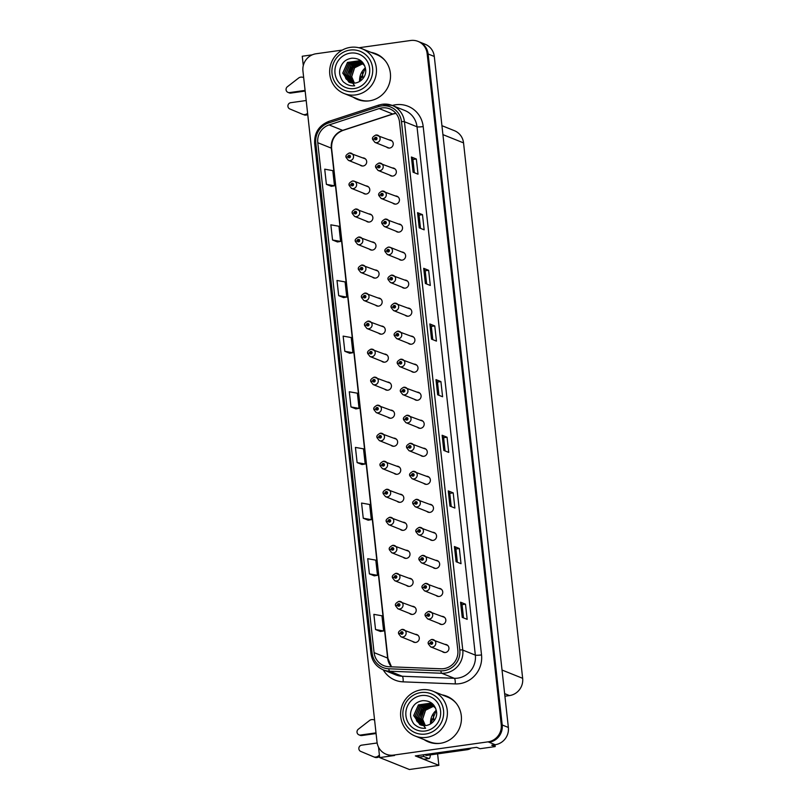 <?xml version="1.0" encoding="UTF-8"?>
<svg xmlns="http://www.w3.org/2000/svg" width="810" height="810" viewBox="0 0 810 810"><rect width="100%" height="100%" fill="white"/><g stroke="black" fill="none" stroke-linecap="round" stroke-linejoin="round"><path stroke-width="1.21" d="M387.848 417.241A4.101 3.969 -68.1 0 0 394.5 414.659A4.101 3.969 -68.1 0 0 390.714 410.093M390.936 445.267A4.101 3.969 -68.1 0 0 397.599 442.685A4.101 3.969 -68.1 0 0 393.812 438.119M394.035 473.293A4.101 3.969 -68.1 0 0 400.697 470.711A4.101 3.969 -68.1 0 0 396.9 466.145M403.319 557.371A4.101 3.969 -68.1 0 0 409.971 554.789A4.101 3.969 -68.1 0 0 406.185 550.223M409.506 613.423A4.101 3.969 -68.1 0 0 416.168 610.841A4.101 3.969 -68.1 0 0 412.371 606.275M406.407 585.397A4.101 3.969 -68.1 0 0 413.07 582.815A4.101 3.969 -68.1 0 0 409.273 578.249M397.133 501.319A4.101 3.969 -68.1 0 0 403.785 498.737A4.101 3.969 -68.1 0 0 399.998 494.171M384.75 389.215A4.101 3.969 -68.1 0 0 391.412 386.633A4.101 3.969 -68.1 0 0 387.615 382.067M381.662 361.189A4.101 3.969 -68.1 0 0 388.314 358.607A4.101 3.969 -68.1 0 0 384.527 354.051M378.564 333.163A4.101 3.969 -68.1 0 0 385.226 330.581A4.101 3.969 -68.1 0 0 381.429 326.025M375.475 305.137A4.101 3.969 -68.1 0 0 382.128 302.555A4.101 3.969 -68.1 0 0 378.341 297.999M372.377 277.111A4.101 3.969 -68.1 0 0 379.029 274.529A4.101 3.969 -68.1 0 0 375.243 269.973M369.279 249.085A4.101 3.969 -68.1 0 0 375.941 246.503A4.101 3.969 -68.1 0 0 372.144 241.947M366.191 221.059A4.101 3.969 -68.1 0 0 372.843 218.477A4.101 3.969 -68.1 0 0 369.056 213.921M363.093 193.033A4.101 3.969 -68.1 0 0 369.755 190.451A4.101 3.969 -68.1 0 0 365.958 185.895M360.005 165.007A4.101 3.969 -68.1 0 0 366.657 162.425A4.101 3.969 -68.1 0 0 362.87 157.869M400.221 529.345A4.101 3.969 -68.1 0 0 406.883 526.763A4.101 3.969 -68.1 0 0 403.086 522.197M414.406 399.279A4.101 3.969 -68.1 0 0 421.068 396.697A4.101 3.969 -68.1 0 0 417.272 392.141M417.504 427.305A4.101 3.969 -68.1 0 0 424.156 424.724A4.101 3.969 -68.1 0 0 420.37 420.167M420.592 455.331A4.101 3.969 -68.1 0 0 427.255 452.75A4.101 3.969 -68.1 0 0 423.458 448.193M429.877 539.409A4.101 3.969 -68.1 0 0 436.539 536.827A4.101 3.969 -68.1 0 0 432.742 532.271M432.975 567.435A4.101 3.969 -68.1 0 0 439.627 564.853A4.101 3.969 -68.1 0 0 435.841 560.297M436.063 595.461A4.101 3.969 -68.1 0 0 442.726 592.879A4.101 3.969 -68.1 0 0 438.929 588.323M423.691 483.357A4.101 3.969 -68.1 0 0 430.343 480.775A4.101 3.969 -68.1 0 0 426.556 476.219M439.162 623.487A4.101 3.969 -68.1 0 0 445.814 620.905A4.101 3.969 -68.1 0 0 442.027 616.349M411.318 371.253A4.101 3.969 -68.1 0 0 417.97 368.682A4.101 3.969 -68.1 0 0 414.183 364.115M408.22 343.238A4.101 3.969 -68.1 0 0 414.872 340.656A4.101 3.969 -68.1 0 0 411.085 336.089M405.121 315.212A4.101 3.969 -68.1 0 0 411.784 312.63A4.101 3.969 -68.1 0 0 407.987 308.063M402.033 287.185A4.101 3.969 -68.1 0 0 408.685 284.604A4.101 3.969 -68.1 0 0 404.899 280.037M398.935 259.159A4.101 3.969 -68.1 0 0 405.597 256.578A4.101 3.969 -68.1 0 0 401.8 252.011M395.847 231.133A4.101 3.969 -68.1 0 0 402.499 228.552A4.101 3.969 -68.1 0 0 398.712 223.985M392.749 203.107A4.101 3.969 -68.1 0 0 399.411 200.526A4.101 3.969 -68.1 0 0 395.614 195.959M389.65 175.081A4.101 3.969 -68.1 0 0 396.313 172.5A4.101 3.969 -68.1 0 0 392.516 167.933M386.562 147.055A4.101 3.969 -68.1 0 0 393.214 144.474A4.101 3.969 -68.1 0 0 389.428 139.907M426.779 511.383A4.101 3.969 -68.1 0 0 433.441 508.801A4.101 3.969 -68.1 0 0 429.644 504.245M412.604 641.439A4.101 3.969 -68.1 0 0 419.256 638.867A4.101 3.969 -68.1 0 0 415.469 634.301M442.25 651.513A4.101 3.969 -68.1 0 0 448.912 648.931A4.101 3.969 -68.1 0 0 445.115 644.375M378.523 747.164L379.677 757.583L409.374 769.5L438.868 765.359L415.327 755.922L476.594 747.326L480.046 748.713L495.183 746.587L491.741 745.2L495.204 744.714A15.39 14.863 -68.1 0 0 508.366 727.461L434.292 56.467A15.39 14.863 -68.1 0 0 425.179 44.256L419.013 41.786A15.39 14.863 -68.1 0 1 428.125 53.986A15.39 14.863 -68.1 0 0 419.013 41.786L418.031 41.391A15.39 14.863 -68.1 0 0 410.619 40.5L358.901 47.749M494.981 744.744L495.183 746.587M312.296 54.827L302.251 56.234L303.284 65.6M342.316 50.078L316.113 53.754A15.39 14.863 -68.1 0 0 302.94 71.017L377.014 742.011A15.39 14.863 -68.1 0 0 386.127 754.211A15.39 14.863 -68.1 0 0 393.538 755.102L488.055 741.849A15.39 14.863 -68.1 0 0 501.228 724.585L502.21 724.98L428.125 53.986L502.21 724.98A15.39 14.863 -68.1 0 1 489.037 742.244A15.39 14.863 -68.1 0 0 502.21 724.98L508.366 727.461M379.677 757.583L394.521 755.497A15.39 14.863 -68.1 0 1 387.119 754.606L386.127 754.211M441.936 125.682L454.42 130.694A15.39 14.863 111.9 0 1 463.543 142.894L522.653 678.314A15.39 14.863 111.9 0 1 509.48 695.577L504.924 696.215M437.602 753.877L438.868 765.359M433.198 714.005L433.826 719.736L431.153 718.662M362.272 71.533L362.9 77.274L360.227 76.201M388.334 247.131A3.847 3.716 111.9 0 1 390.187 247.354L404.362 253.044A4.101 3.969 -68.1 0 0 404.271 253.003M352.492 181.005A3.847 3.716 111.9 0 1 354.345 181.237L368.52 186.918A4.101 3.969 -68.1 0 0 368.428 186.877M359.903 77.689L362.9 77.274M430.839 720.151L433.826 719.736M353.15 97.149A24.624 23.784 -68.1 0 0 357.443 99.427A24.624 23.784 -68.1 0 0 369.299 100.855A24.624 23.784 -68.1 0 0 390.288 79.42A24.624 23.784 -68.1 0 0 375.789 53.713A24.624 23.784 -68.1 0 0 371.112 52.397M354.142 97.544A24.624 23.784 -68.1 0 0 357.939 99.62M424.086 739.611A24.624 23.784 -68.1 0 0 428.379 741.889A24.624 23.784 -68.1 0 0 440.225 743.317A24.624 23.784 -68.1 0 0 461.214 721.892A24.624 23.784 -68.1 0 0 446.715 696.185A24.624 23.784 -68.1 0 0 442.047 694.858M425.068 740.006A24.624 23.784 -68.1 0 0 428.865 742.081M381.875 107.932A16.413 15.856 111.9 0 1 389.782 108.884A16.413 15.856 111.9 0 1 399.502 121.895L457.832 650.238A16.413 15.856 111.9 0 1 441.005 668.787L388.921 666.741A16.413 15.856 111.9 0 1 383.798 665.648A16.413 15.856 111.9 0 1 374.078 652.637L317.773 142.712A16.413 15.856 111.9 0 1 329.103 124.932L379.151 108.56A16.413 15.856 111.9 0 1 381.875 107.932M381.652 105.907A18.468 17.84 -68.1 0 0 378.594 106.616L328.536 122.988A18.468 17.84 -68.1 0 0 315.799 142.985L372.094 652.911A18.468 17.84 -68.1 0 0 388.79 668.787L440.883 670.822A18.468 17.84 -68.1 0 0 459.807 649.954L401.476 121.621A18.468 17.84 -68.1 0 0 381.652 105.907M462.237 617.372L467.167 619.346L465.487 604.169L460.556 602.194L462.237 617.372M463.512 617.888L462.054 604.645L460.667 602.275A4.101 0.516 173.7 0 0 460.556 602.194M462.054 604.655L465.487 604.169M456.091 561.725L461.022 563.699L459.341 548.522L454.42 546.547L456.091 561.725M457.367 562.241L455.908 548.998L454.531 546.628A4.101 0.516 173.7 0 0 454.42 546.547M455.908 549.008L459.341 548.522M449.945 506.078L454.876 508.052L453.205 492.875L448.274 490.9L449.945 506.078M451.231 506.594L449.763 493.351L448.386 490.981A4.101 0.516 173.7 0 0 448.274 490.9M449.763 493.361L453.205 492.875M443.809 450.431L448.73 452.405L447.059 437.238L442.128 435.253L443.809 450.431M445.085 450.947L443.627 437.704L442.24 435.334A4.101 0.516 173.7 0 0 442.128 435.253M443.627 437.714L447.059 437.238M413.09 172.196L418.021 174.18L416.34 159.003L411.409 157.019L413.09 172.196M414.366 172.712L412.908 159.469L411.52 157.099A4.101 0.516 173.7 0 0 411.409 157.019M412.908 159.479L416.34 159.003M419.236 227.843L424.156 229.827L422.486 214.65L417.555 212.665L419.236 227.843M420.511 228.359L419.043 215.116L417.666 212.746A4.101 0.516 173.7 0 0 417.555 212.665M419.053 215.126L422.486 214.65M425.371 283.49L430.302 285.474L428.632 270.297L423.701 268.312L425.371 283.49M426.657 284.006L425.189 270.763L423.812 268.393A4.101 0.516 173.7 0 0 423.701 268.312M425.189 270.773L428.632 270.297M431.517 339.137L436.448 341.121L434.767 325.944L429.847 323.959L431.517 339.137M432.793 339.653L431.335 326.41L429.958 324.041A4.101 0.516 173.7 0 0 429.847 323.959M431.335 326.42L434.767 325.944M437.663 394.784L442.594 396.758L440.913 381.591L435.983 379.606L437.663 394.784M438.939 395.3L437.481 382.057L436.094 379.688A4.101 0.516 173.7 0 0 435.983 379.606M437.481 382.067L440.913 381.591M501.228 724.585L427.143 53.592A15.39 14.863 -68.1 0 0 418.031 41.391M363.255 518.238L371.334 519.666L369.664 504.488L361.574 503.061L363.255 518.238L368.175 520.192M374.321 575.859L369.39 573.885L377.48 575.313L375.8 560.135L367.72 558.708L369.39 573.885M380.467 631.506L375.536 629.532L383.626 630.96L381.945 615.782L373.866 614.355L375.536 629.532M349.748 353.281L344.817 351.297L352.907 352.725L351.226 337.547L343.146 336.12L344.817 351.297M343.602 297.634L338.681 295.65L346.761 297.078L345.09 281.91L337 280.473L338.681 295.65M332.535 240.003L340.615 241.431L338.944 226.263L330.855 224.826L332.535 240.003L337.456 241.957M326.389 184.356L334.479 185.794L332.799 170.616L324.719 169.179L326.389 184.356L331.32 186.31M357.109 462.591L365.188 464.019L363.518 448.841L355.428 447.414L357.109 462.591L362.029 464.545M350.963 406.944L359.053 408.372L357.372 393.194L349.292 391.767L350.963 406.944L355.894 408.898M359.053 408.372L355.843 408.908M352.907 352.725L349.697 353.261M346.761 297.078L343.561 297.614M340.615 241.431L337.416 241.967M334.479 185.794L331.27 186.32M365.188 464.019L361.989 464.545M371.334 519.666L368.135 520.192M377.48 575.313L374.271 575.839M383.626 630.96L380.416 631.486M447.211 696.387A24.624 23.784 -68.1 0 0 443.029 695.253M376.275 53.926A24.624 23.784 -68.1 0 0 372.104 52.792M398.733 633.896L400.575 633.197A1.286 1.235 -68.1 0 0 401.942 634.23A1.286 1.235 -68.1 0 0 403.046 632.792A1.286 1.235 -68.1 0 0 401.669 631.699A1.286 1.235 -68.1 0 0 400.565 633.086L401.993 632.488L401.861 633.471L400.575 633.197M401.841 633.268L401.304 633.015M401.922 633.258L402.256 632.731M400.565 633.086L398.884 633.643M401.973 633.44L401.315 633.055M428.389 643.97L430.231 643.262A1.286 1.235 -68.1 0 0 431.598 644.304A1.286 1.235 -68.1 0 0 432.692 642.867A1.286 1.235 -68.1 0 0 431.315 641.773A1.286 1.235 -68.1 0 0 430.211 643.15L431.649 642.563L431.517 643.545L430.231 643.262M431.497 643.342L430.96 643.079M431.578 643.332L431.912 642.806M430.211 643.15L428.541 643.717M431.629 643.515L430.971 643.13M395.634 605.87L397.477 605.171A1.286 1.235 -68.1 0 0 398.854 606.204A1.286 1.235 -68.1 0 0 399.948 604.766A1.286 1.235 -68.1 0 0 398.571 603.673A1.286 1.235 -68.1 0 0 397.467 605.06L398.905 604.462L398.763 605.445L397.477 605.171M398.743 605.242L398.216 604.989M398.834 605.232L399.158 604.706M397.467 605.06L395.786 605.617M398.874 605.414L398.216 605.029M392.546 577.844L394.389 577.145A1.286 1.235 -68.1 0 0 395.756 578.178A1.286 1.235 -68.1 0 0 396.849 576.74A1.286 1.235 -68.1 0 0 395.472 575.647A1.286 1.235 -68.1 0 0 394.369 577.034L395.806 576.437L395.675 577.419L394.389 577.145M395.655 577.216L395.118 576.963M395.736 577.206L396.07 576.69M394.369 577.034L392.698 577.591M395.786 577.388L395.128 577.003M389.448 549.818L391.291 549.119A1.286 1.235 -68.1 0 0 392.658 550.152A1.286 1.235 -68.1 0 0 393.761 548.714A1.286 1.235 -68.1 0 0 392.384 547.621A1.286 1.235 -68.1 0 0 391.281 549.008L392.708 548.41L392.577 549.393L391.291 549.119M392.556 549.19L392.02 548.937M392.637 549.18L392.971 548.664M391.281 549.008L389.6 549.565M392.688 549.362L392.03 548.978M425.291 615.944L427.133 615.236A1.286 1.235 -68.1 0 0 428.5 616.278A1.286 1.235 -68.1 0 0 429.604 614.841A1.286 1.235 -68.1 0 0 428.227 613.747A1.286 1.235 -68.1 0 0 427.123 615.124L428.551 614.537L428.419 615.519L427.133 615.236M428.399 615.317L427.862 615.053M428.48 615.306L428.814 614.78M427.123 615.124L425.442 615.691M428.531 615.489L427.872 615.104M422.192 587.918L424.035 587.21A1.286 1.235 -68.1 0 0 425.412 588.252A1.286 1.235 -68.1 0 0 426.505 586.815A1.286 1.235 -68.1 0 0 425.128 585.721A1.286 1.235 -68.1 0 0 424.025 587.098L425.463 586.511L425.321 587.493L424.035 587.21M425.301 587.29L424.774 587.027M425.432 587.463L425.716 586.754M424.025 587.098L422.354 587.665M425.392 587.321L424.774 587.078M419.104 559.892L420.947 559.183A1.286 1.235 -68.1 0 0 422.314 560.226A1.286 1.235 -68.1 0 0 423.417 558.789A1.286 1.235 -68.1 0 0 422.04 557.695A1.286 1.235 -68.1 0 0 420.937 559.082L422.364 558.485L422.233 559.467L420.947 559.183M422.212 559.264L421.676 559.011M422.293 559.254L422.628 558.728M420.937 559.082L419.256 559.639M422.344 559.437L421.686 559.052M416.006 531.866L417.849 531.158A1.286 1.235 -68.1 0 0 419.226 532.2A1.286 1.235 -68.1 0 0 420.319 530.763A1.286 1.235 -68.1 0 0 418.942 529.669A1.286 1.235 -68.1 0 0 417.839 531.056L419.276 530.459L419.134 531.441L417.849 531.158M419.205 531.228L419.529 530.702M417.839 531.056L416.158 531.613M305.147 91.064L290.83 93.079L289.595 92.583L305.076 90.406M306.2 100.521L290.709 102.698A3.28 3.159 111.9 0 0 289.798 108.945L303.011 114.473A5.133 4.951 -68.1 0 0 307.375 113.491L307.608 113.299M303.011 114.473L300.793 113.592M304.246 114.969A5.133 4.951 -68.1 0 0 307.749 114.554M289.595 92.583A3.28 3.159 111.9 0 1 287.348 86.771L298.961 77.77A5.133 4.951 -68.1 0 1 303.234 77.446L303.406 77.517A5.133 4.951 -68.1 0 0 303.234 77.446M288.016 92.391L289.251 92.887A3.28 3.159 -68.1 0 0 290.83 93.079M376.083 733.526L361.756 735.541L360.521 735.045L376.012 732.868M468.524 748.46A10.257 9.912 111.9 0 1 465.801 749.25L425.22 754.94A10.257 9.912 -68.1 0 0 425.209 754.535M425.22 754.94L426.455 755.436L467.036 749.746A10.257 9.912 -68.1 0 0 471.329 748.065M430.333 754.89A10.257 2.319 -98 0 1 429.087 758.555A10.257 2.319 -98 0 1 428.784 758.514L423.731 756.489L418.78 757.178A10.257 2.319 82 0 0 418.557 755.467M429.087 758.555L424.146 759.253A10.257 2.319 -98 0 1 423.832 759.203L418.78 757.178M423.508 754.768A10.257 2.319 -98 0 1 423.731 756.489M377.156 742.983L361.645 745.159A3.28 3.159 111.9 0 0 360.723 751.407L373.936 756.935A5.133 4.951 -68.1 0 0 378.31 755.953L379.404 755.062M373.936 756.935L375.172 757.431A5.133 4.951 -68.1 0 0 379.536 756.449L378.31 755.953M375.172 757.431L371.729 756.054M360.521 735.045A3.28 3.159 111.9 0 1 358.283 729.243L369.886 720.232A5.133 4.951 -68.1 0 1 374.159 719.908L374.341 719.979A5.133 4.951 -68.1 0 0 374.159 719.908M358.951 734.852L360.177 735.348A3.28 3.159 -68.1 0 0 361.756 735.541M354.355 83.136L351.611 76.717L354.537 67.716L363.052 63.544M354.416 83.136L351.712 76.758L354.618 67.777L363.093 63.585M353.474 83.167L350.133 76.12L352.279 68.131L362.434 62.947M353.535 83.177L350.234 76.16L353.433 66.855L362.475 62.988M352.613 83.126L348.654 75.522L352.168 65.893L361.797 62.41L350.902 67.574L348.756 75.563L352.664 83.136M361.128 61.924L350.983 65.013L347.176 74.935L351.793 83.035M351.844 83.045L347.277 74.976L351.064 65.073L361.179 61.955M360.44 61.499L349.809 64.142L345.698 74.338L347.146 78.955L350.993 82.883M351.054 82.893L345.799 74.378L349.89 64.203L360.49 61.53M359.731 61.125L348.644 63.281L344.22 73.751L350.193 82.66M359.802 61.155L348.735 63.332L344.321 73.781L345.769 78.408L350.254 82.681M364.733 65.782L359.002 60.801L347.48 62.441L342.741 73.153L349.475 82.397L352.694 83.136L354.679 85.799C350.74 86.113 347.318 85.07 344.402 82.64C341.557 81.213 339.43 74.155 339.673 73.113C339.228 69.842 340.858 65.64 342.883 63.119C344.878 60.446 347.885 58.816 351.894 58.198C359.691 58.117 364.287 61.945 365.675 69.67C366.373 75.249 362.536 80.696 357.423 82.478A11.796 11.401 111.9 0 1 352.694 83.136M348.948 82.174L342.843 73.194L347.551 62.502L359.033 60.811M354.608 91.57A21.03 20.321 111.9 0 1 332.029 73.68A21.03 20.321 111.9 0 1 350.031 50.088A21.03 20.321 111.9 0 1 372.61 67.989A21.03 20.321 111.9 0 1 354.608 91.57M329.802 74.388A24.108 23.287 111.9 0 1 350.436 47.355A24.108 23.287 111.9 0 1 362.04 48.752A24.108 23.287 111.9 0 1 376.316 67.868A24.108 23.287 111.9 0 1 355.691 94.912A24.108 23.287 111.9 0 1 344.078 93.504A24.108 23.287 111.9 0 1 329.802 74.388M369.279 100.855A24.108 23.287 111.9 0 1 358.627 99.347L344.078 93.504M362.04 48.752L376.579 54.594A24.108 23.287 111.9 0 1 385.327 60.861M335.006 73.264A17.952 17.344 111.9 0 1 350.365 53.126A17.952 17.344 111.9 0 1 369.643 68.404A17.952 17.344 111.9 0 1 354.274 88.543A17.952 17.344 111.9 0 1 335.006 73.264M351.682 76.302L352.785 80.676M425.28 725.608L422.536 719.179L425.473 710.178L433.988 706.006M425.341 725.598L422.638 719.219L425.544 710.238L434.018 706.047M424.399 725.638L421.058 718.581L423.205 710.593L433.37 705.409M424.46 725.638L421.159 718.622L424.359 709.317L433.411 705.449M432.773 704.903L421.828 710.036L419.681 718.035L423.6 725.598M432.722 704.872L423.093 708.355L419.58 717.994L423.539 725.598M432.054 704.386L421.919 707.474L418.102 717.397L422.719 725.497M422.769 725.507L418.203 717.437L422 707.535L432.105 704.417M431.365 703.961L420.744 706.603L416.623 716.799L418.071 721.426L421.929 725.345M421.99 725.355L416.725 716.84L420.815 706.664L431.416 703.991M430.657 703.586L419.57 705.753L415.145 716.212L421.119 725.122M430.728 703.627L419.661 705.793L415.246 716.253L416.694 720.87L421.18 725.142M435.658 708.244L429.938 703.262L418.416 704.903L413.667 715.615L420.41 724.859L423.62 725.598L425.604 728.261C421.676 728.585 418.243 727.532 415.327 725.112C412.492 723.674 410.356 716.617 410.599 715.574C410.154 712.304 411.784 708.102 413.809 705.581C415.803 702.918 418.81 701.278 422.82 700.66C430.616 700.589 435.213 704.406 436.61 712.132C437.299 717.711 433.471 723.158 428.348 724.94A11.796 11.401 111.9 0 1 423.63 725.608M419.884 724.636L413.768 715.655L418.476 704.963L429.968 703.283M425.544 734.042A21.03 20.321 111.9 0 1 402.965 716.141A21.03 20.321 111.9 0 1 420.957 692.56A21.03 20.321 111.9 0 1 443.536 710.451A21.03 20.321 111.9 0 1 425.544 734.042M400.737 716.86A24.108 23.287 111.9 0 1 421.362 689.816A24.108 23.287 111.9 0 1 432.975 691.213A24.108 23.287 111.9 0 1 447.252 710.329A24.108 23.287 111.9 0 1 426.617 737.373A24.108 23.287 111.9 0 1 415.014 735.976A24.108 23.287 111.9 0 1 400.737 716.86M440.205 743.317A24.108 23.287 111.9 0 1 429.553 741.808L415.014 735.976M432.975 691.213L447.515 697.056A24.108 23.287 111.9 0 1 456.253 703.323M405.931 715.726A17.952 17.344 111.9 0 1 421.301 695.587A17.952 17.344 111.9 0 1 440.569 710.866A17.952 17.344 111.9 0 1 425.209 731.005A17.952 17.344 111.9 0 1 405.931 715.726M422.607 718.764L423.721 723.138M386.35 521.792L388.203 521.093A1.286 1.235 -68.1 0 0 389.569 522.126A1.286 1.235 -68.1 0 0 390.663 520.688A1.286 1.235 -68.1 0 0 389.286 519.595A1.286 1.235 -68.1 0 0 388.182 520.982L389.62 520.385L389.478 521.367L388.203 521.093M389.549 521.154L389.873 520.638M388.182 520.982L386.512 521.539M383.262 493.766L385.104 493.067A1.286 1.235 -68.1 0 0 386.471 494.1A1.286 1.235 -68.1 0 0 387.575 492.662A1.286 1.235 -68.1 0 0 386.198 491.569A1.286 1.235 -68.1 0 0 385.094 492.956L386.522 492.358L386.39 493.341L385.104 493.067M386.37 493.138L385.833 492.885M386.451 493.128L386.785 492.612M385.094 492.956L383.413 493.513M386.502 493.31L385.843 492.925M380.163 465.74L382.006 465.041A1.286 1.235 -68.1 0 0 383.383 466.074A1.286 1.235 -68.1 0 0 384.477 464.636A1.286 1.235 -68.1 0 0 383.1 463.543A1.286 1.235 -68.1 0 0 381.996 464.93L383.434 464.332L383.292 465.315L382.006 465.041M383.272 465.112L382.745 464.859M383.363 465.102L383.687 464.586M381.996 464.93L380.315 465.487M383.403 465.284L382.745 464.899M412.918 503.84L414.76 503.142A1.286 1.235 -68.1 0 0 416.127 504.174A1.286 1.235 -68.1 0 0 417.221 502.737A1.286 1.235 -68.1 0 0 415.844 501.643A1.286 1.235 -68.1 0 0 414.75 503.03L416.178 502.433L416.046 503.415L414.76 503.142M416.026 503.212L415.49 502.959M416.107 503.202L416.441 502.676M414.75 503.03L413.07 503.587M416.158 503.385L415.5 503M409.819 475.814L411.662 475.116A1.286 1.235 -68.1 0 0 413.029 476.148A1.286 1.235 -68.1 0 0 414.133 474.711A1.286 1.235 -68.1 0 0 412.756 473.617A1.286 1.235 -68.1 0 0 411.652 475.004L413.08 474.407L412.948 475.389L411.662 475.116M412.928 475.186L412.401 474.933M413.009 475.176L413.343 474.65M411.652 475.004L409.971 475.561M413.059 475.359L412.401 474.974M406.721 447.788L408.574 447.09A1.286 1.235 -68.1 0 0 409.941 448.122A1.286 1.235 -68.1 0 0 411.034 446.685A1.286 1.235 -68.1 0 0 409.658 445.591A1.286 1.235 -68.1 0 0 408.554 446.978L409.992 446.381L409.86 447.363L408.574 447.09M409.83 447.16L409.303 446.907M409.961 447.333L410.245 446.624M408.554 446.978L406.883 447.535M409.921 447.191L409.303 446.948M377.075 437.724L378.918 437.015A1.286 1.235 -68.1 0 0 380.285 438.048A1.286 1.235 -68.1 0 0 381.378 436.61A1.286 1.235 -68.1 0 0 380.001 435.527A1.286 1.235 -68.1 0 0 378.908 436.904L380.335 436.306L380.204 437.289L378.918 437.015M380.184 437.086L379.647 436.833M380.265 437.076L380.599 436.56M378.908 436.904L377.227 437.461M380.315 437.268L379.657 436.873M373.977 409.698L375.82 408.989A1.286 1.235 -68.1 0 0 377.187 410.022A1.286 1.235 -68.1 0 0 378.29 408.584A1.286 1.235 -68.1 0 0 376.913 407.501A1.286 1.235 -68.1 0 0 375.81 408.878L377.247 408.281L377.106 409.263L375.82 408.989M377.085 409.06L376.559 408.807M377.166 409.06L377.5 408.534M375.81 408.878L374.129 409.435M377.217 409.242L376.559 408.847M370.889 381.672L372.732 380.963A1.286 1.235 -68.1 0 0 374.099 381.996A1.286 1.235 -68.1 0 0 375.192 380.558A1.286 1.235 -68.1 0 0 373.815 379.475A1.286 1.235 -68.1 0 0 372.711 380.852L374.149 380.255L374.017 381.237L372.732 380.963M373.987 381.034L373.461 380.781M374.119 381.216L374.402 380.508M372.711 380.852L371.041 381.409M374.078 381.075L373.461 380.832M367.791 353.646L369.633 352.937A1.286 1.235 -68.1 0 0 371 353.97A1.286 1.235 -68.1 0 0 372.104 352.532A1.286 1.235 -68.1 0 0 370.727 351.449A1.286 1.235 -68.1 0 0 369.623 352.826L371.051 352.239L370.919 353.211L369.633 352.937M370.899 353.008L370.362 352.755M370.98 353.008L371.314 352.482M369.623 352.826L367.942 353.393M371.031 353.19L370.373 352.806M364.692 325.62L366.535 324.911A1.286 1.235 -68.1 0 0 367.912 325.944A1.286 1.235 -68.1 0 0 369.006 324.506A1.286 1.235 -68.1 0 0 367.629 323.423A1.286 1.235 -68.1 0 0 366.525 324.8L367.963 324.213L367.821 325.195L366.535 324.911M367.801 324.982L367.274 324.729M367.892 324.982L368.216 324.456M366.525 324.8L364.854 325.367M367.932 325.164L367.274 324.78M403.633 419.762L405.476 419.064A1.286 1.235 -68.1 0 0 406.843 420.096A1.286 1.235 -68.1 0 0 407.946 418.659A1.286 1.235 -68.1 0 0 406.569 417.565A1.286 1.235 -68.1 0 0 405.466 418.952L406.893 418.355L406.762 419.337L405.476 419.064M406.742 419.134L406.205 418.881M406.822 419.124L407.157 418.598M405.466 418.952L403.785 419.509M406.873 419.307L406.215 418.922M400.535 391.736L402.378 391.038A1.286 1.235 -68.1 0 0 403.755 392.07A1.286 1.235 -68.1 0 0 404.848 390.633A1.286 1.235 -68.1 0 0 403.471 389.539A1.286 1.235 -68.1 0 0 402.367 390.926L403.805 390.329L403.663 391.311L402.378 391.038M403.734 391.098L404.058 390.572M402.367 390.926L400.697 391.483M397.447 363.71L399.289 363.012A1.286 1.235 -68.1 0 0 400.656 364.044A1.286 1.235 -68.1 0 0 401.75 362.607A1.286 1.235 -68.1 0 0 400.373 361.513A1.286 1.235 -68.1 0 0 399.279 362.9L400.707 362.303L400.575 363.285L399.289 363.012M400.555 363.082L400.018 362.829M400.636 363.072L400.97 362.546M399.279 362.9L397.599 363.457M400.687 363.255L400.029 362.87M394.349 335.684L396.191 334.986A1.286 1.235 -68.1 0 0 397.558 336.018A1.286 1.235 -68.1 0 0 398.662 334.581A1.286 1.235 -68.1 0 0 397.285 333.487A1.286 1.235 -68.1 0 0 396.181 334.874L397.619 334.277L397.477 335.259L396.191 334.986M397.457 335.057L396.93 334.803M397.538 335.046L397.872 334.52M396.181 334.874L394.5 335.431M397.589 335.229L396.93 334.844M391.26 307.658L393.103 306.96A1.286 1.235 -68.1 0 0 394.47 307.992A1.286 1.235 -68.1 0 0 395.563 306.555A1.286 1.235 -68.1 0 0 394.186 305.461A1.286 1.235 -68.1 0 0 393.083 306.848L394.521 306.251L394.389 307.233L393.103 306.96M394.359 307.031L393.832 306.777M394.45 307.02L394.784 306.504M393.083 306.848L391.412 307.405M394.5 307.203L393.842 306.818M361.604 297.594L363.447 296.885A1.286 1.235 -68.1 0 0 364.814 297.928A1.286 1.235 -68.1 0 0 365.907 296.48A1.286 1.235 -68.1 0 0 364.541 295.397A1.286 1.235 -68.1 0 0 363.437 296.774L364.865 296.187L364.733 297.169L363.447 296.885M364.713 296.966L364.176 296.703M364.794 296.956L365.128 296.43M363.437 296.774L361.756 297.341M364.844 297.138L364.186 296.754M358.506 269.568L360.349 268.859A1.286 1.235 -68.1 0 0 361.716 269.902A1.286 1.235 -68.1 0 0 362.819 268.464A1.286 1.235 -68.1 0 0 361.442 267.371A1.286 1.235 -68.1 0 0 360.339 268.748L361.776 268.161L361.635 269.143L360.349 268.859M361.614 268.94L361.088 268.677M361.695 268.93L362.029 268.404M360.339 268.748L358.658 269.315M361.746 269.112L361.088 268.728M355.418 241.542L357.261 240.833A1.286 1.235 -68.1 0 0 358.627 241.876A1.286 1.235 -68.1 0 0 359.721 240.438A1.286 1.235 -68.1 0 0 358.344 239.345A1.286 1.235 -68.1 0 0 357.24 240.722L358.678 240.135L358.546 241.117L357.261 240.833M358.526 240.914L357.99 240.651M358.658 241.086L358.941 240.378M357.24 240.722L355.57 241.289M358.607 240.945L358 240.702M352.32 213.516L354.162 212.807A1.286 1.235 -68.1 0 0 355.529 213.85A1.286 1.235 -68.1 0 0 356.633 212.412A1.286 1.235 -68.1 0 0 355.256 211.319A1.286 1.235 -68.1 0 0 354.152 212.696L355.58 212.109L355.448 213.091L354.162 212.807M355.428 212.888L354.891 212.625M355.509 212.878L355.843 212.352M354.152 212.696L352.471 213.263M355.56 213.06L354.901 212.676M349.221 185.49L351.064 184.781A1.286 1.235 -68.1 0 0 352.441 185.824A1.286 1.235 -68.1 0 0 353.535 184.386A1.286 1.235 -68.1 0 0 352.158 183.293A1.286 1.235 -68.1 0 0 351.054 184.67L352.492 184.083L352.35 185.065L351.064 184.781M352.33 184.862L351.803 184.599M352.421 184.852L352.745 184.326M351.054 184.67L349.383 185.237M352.461 185.034L351.803 184.65M346.133 157.464L347.976 156.755A1.286 1.235 -68.1 0 0 349.343 157.798A1.286 1.235 -68.1 0 0 350.447 156.36A1.286 1.235 -68.1 0 0 349.069 155.267A1.286 1.235 -68.1 0 0 347.966 156.644L349.393 156.057L349.262 157.039L347.976 156.755M349.242 156.836L348.705 156.573M349.323 156.826L349.657 156.3M347.966 156.644L346.285 157.211M349.373 157.008L348.715 156.624M388.162 279.632L390.005 278.934A1.286 1.235 -68.1 0 0 391.372 279.966A1.286 1.235 -68.1 0 0 392.475 278.529A1.286 1.235 -68.1 0 0 391.098 277.435A1.286 1.235 -68.1 0 0 389.995 278.822L391.422 278.225L391.291 279.207L390.005 278.934M391.27 279.005L390.734 278.751M391.351 278.994L391.686 278.478M389.995 278.822L388.314 279.379M391.402 279.177L390.744 278.792M385.064 251.606L386.907 250.908A1.286 1.235 -68.1 0 0 388.284 251.94A1.286 1.235 -68.1 0 0 389.377 250.503A1.286 1.235 -68.1 0 0 388 249.409A1.286 1.235 -68.1 0 0 386.897 250.796L388.334 250.199L388.192 251.181L386.907 250.908M388.263 250.968L388.587 250.452M386.897 250.796L385.226 251.353M381.976 223.58L383.818 222.882A1.286 1.235 -68.1 0 0 385.185 223.914A1.286 1.235 -68.1 0 0 386.289 222.477A1.286 1.235 -68.1 0 0 384.912 221.383A1.286 1.235 -68.1 0 0 383.808 222.77L385.236 222.173L385.104 223.155L383.818 222.882M385.084 222.952L384.548 222.699M385.165 222.942L385.499 222.426M383.808 222.77L382.128 223.327M385.216 223.125L384.558 222.74M378.877 195.564L380.72 194.856A1.286 1.235 -68.1 0 0 382.097 195.888A1.286 1.235 -68.1 0 0 383.191 194.451A1.286 1.235 -68.1 0 0 381.814 193.357A1.286 1.235 -68.1 0 0 380.71 194.744L382.148 194.147L382.006 195.129L380.72 194.856M381.986 194.927L381.459 194.673M382.077 194.916L382.401 194.4M380.71 194.744L379.029 195.301M382.117 195.109L381.459 194.714M375.789 167.538L377.632 166.83A1.286 1.235 -68.1 0 0 378.999 167.862A1.286 1.235 -68.1 0 0 380.092 166.425A1.286 1.235 -68.1 0 0 378.716 165.341A1.286 1.235 -68.1 0 0 377.622 166.718L379.05 166.121L378.918 167.103L377.632 166.83M378.898 166.9L378.361 166.647M378.979 166.9L379.313 166.374M377.622 166.718L375.941 167.275M379.029 167.083L378.371 166.688M372.691 139.512L374.534 138.804A1.286 1.235 -68.1 0 0 375.901 139.836A1.286 1.235 -68.1 0 0 377.004 138.399A1.286 1.235 -68.1 0 0 375.627 137.315A1.286 1.235 -68.1 0 0 374.524 138.692L375.951 138.095L375.82 139.077L374.534 138.804M375.8 138.874L375.273 138.621M375.88 138.874L376.215 138.348M374.524 138.692L372.843 139.249M375.931 139.057L375.273 138.662M434.292 56.467L427.143 53.592M495.204 744.714L488.055 741.849M522.653 678.314L502.028 670.042M463.543 142.894L442.918 134.622M509.48 695.577L504.64 693.633M395.867 113.319A16.413 15.856 -68.1 0 0 395.432 113.37A16.413 15.856 -68.1 0 0 392.708 113.997L342.66 130.369A16.413 15.856 -68.1 0 0 331.33 148.149L387.625 658.074A16.413 15.856 -68.1 0 0 391.412 666.843M382.411 104.277A20.523 19.825 111.9 0 1 392.293 105.472A25.647 24.776 111.9 0 1 423.195 126.583L481.525 654.915A5.133 0.648 -6.3 0 1 475.338 655.118L417.008 126.785A20.523 19.825 -68.1 0 0 404.858 110.514L392.293 105.472A20.523 19.825 111.9 0 1 404.443 121.733A5.133 0.648 173.7 0 0 401.476 121.621M481.525 654.915A25.647 24.776 111.9 0 1 459.574 683.68A25.647 24.776 111.9 0 1 455.23 683.903L403.147 681.858A25.647 24.776 111.9 0 1 383.251 669.86L395.817 674.892A20.523 19.825 -68.1 0 0 402.226 676.259L454.309 678.304A20.523 19.825 -68.1 0 0 457.782 678.132A20.523 19.825 -68.1 0 0 475.338 655.118L462.773 650.076A20.523 19.825 111.9 0 1 441.744 673.262L389.661 671.217A20.523 19.825 111.9 0 1 383.251 669.85C376.184 666.711 372.084 661.244 370.95 653.457A5.133 0.648 173.7 0 1 372.094 652.911M379.009 105.067A5.133 1.033 71.9 0 0 378.827 105.057A5.133 1.033 71.9 0 0 378.594 106.616M328.961 121.439A5.133 1.033 71.9 0 0 328.779 121.419C318.927 125.439 314.219 132.81 314.655 143.532A5.133 0.648 -6.3 0 1 315.799 142.985M388.79 668.787A5.133 1.255 92.2 0 0 389.661 671.217L402.226 676.259A5.133 1.255 -87.8 0 1 403.147 681.858M392.293 105.472L382.259 104.257L378.827 105.057L328.779 121.419A5.133 1.033 71.9 0 0 328.536 122.988M440.883 670.822A5.133 1.255 92.2 0 0 441.744 673.262L454.309 678.304A5.133 1.255 -87.8 0 1 455.23 683.903M459.807 649.954A5.133 0.648 -6.3 0 1 462.773 650.076L404.443 121.733L417.008 126.785A5.133 0.648 -6.3 0 0 423.195 126.583M393.538 755.102L394.521 755.497M374.078 652.637L387.625 658.074A9.234 1.154 -6.3 0 1 387.899 658.307L391.503 666.843M379.151 108.56L392.708 113.997A9.234 1.853 -108.1 0 0 393.042 114.028L342.994 130.4A9.234 1.853 -108.1 0 1 342.66 130.369L329.103 124.932M317.773 142.712L331.33 148.149A9.234 1.154 -6.3 0 1 331.604 148.382L387.899 658.307M437.764 394.824L436.094 379.688M431.629 339.177L429.958 324.041M425.483 283.53L423.812 268.393M419.337 227.893L417.666 212.746M413.191 172.246L411.52 157.099M443.91 450.471L442.24 435.334M450.056 506.118L448.386 490.981M456.202 561.765L454.531 546.628M462.338 617.412L460.667 602.275M402.003 629.421A3.847 3.716 111.9 0 1 406.114 633.663A3.847 3.716 111.9 0 1 400.99 636.781L398.652 633.835M431.659 639.485A3.847 3.716 111.9 0 1 435.77 643.727A3.847 3.716 111.9 0 1 430.636 646.856L428.308 643.899M398.905 601.395A3.847 3.716 111.9 0 1 403.026 605.637A3.847 3.716 111.9 0 1 397.892 608.755L395.563 605.809M395.817 573.369A3.847 3.716 111.9 0 1 399.927 577.611A3.847 3.716 111.9 0 1 394.794 580.729L392.465 577.783M392.718 545.343A3.847 3.716 111.9 0 1 396.839 549.585A3.847 3.716 111.9 0 1 391.706 552.703L389.377 549.757M428.561 611.459A3.847 3.716 111.9 0 1 432.682 615.701A3.847 3.716 111.9 0 1 427.548 618.83L425.22 615.873M425.463 583.443A3.847 3.716 111.9 0 1 429.583 587.675A3.847 3.716 111.9 0 1 424.45 590.804L422.121 587.847M422.375 555.417A3.847 3.716 111.9 0 1 426.485 559.649A3.847 3.716 111.9 0 1 421.362 562.778L419.023 559.821M419.276 527.391A3.847 3.716 111.9 0 1 423.397 531.623A3.847 3.716 111.9 0 1 418.264 534.752L415.935 531.795M465.801 749.25L467.036 749.746M428.784 758.514L423.832 759.203M365.371 67.797A15.906 15.36 -68.1 0 0 359.6 81.506M347.146 78.955L346.336 79.299M352.279 68.131L351.054 67.362M436.306 710.259A15.906 15.36 -68.1 0 0 430.535 723.968M418.071 721.426L417.261 721.761M423.205 710.593L421.98 709.823M389.62 517.317A3.847 3.716 111.9 0 1 393.741 521.559A3.847 3.716 111.9 0 1 388.608 524.678L386.279 521.731M386.532 489.291A3.847 3.716 111.9 0 1 390.643 493.533A3.847 3.716 111.9 0 1 385.519 496.651L383.181 493.705M383.434 461.265A3.847 3.716 111.9 0 1 387.555 465.507A3.847 3.716 111.9 0 1 382.421 468.625L380.092 465.679M416.188 499.365A3.847 3.716 111.9 0 1 420.299 503.597A3.847 3.716 111.9 0 1 415.176 506.726L412.837 503.769M413.09 471.339A3.847 3.716 111.9 0 1 417.211 475.571A3.847 3.716 111.9 0 1 412.077 478.7L409.749 475.753M410.002 443.313A3.847 3.716 111.9 0 1 414.112 447.545A3.847 3.716 111.9 0 1 408.979 450.674L406.65 447.727M380.346 433.239A3.847 3.716 111.9 0 1 384.456 437.481A3.847 3.716 111.9 0 1 379.333 440.599L376.994 437.653M377.247 405.213A3.847 3.716 111.9 0 1 381.368 409.455A3.847 3.716 111.9 0 1 376.235 412.584L373.906 409.627M374.159 377.187A3.847 3.716 111.9 0 1 378.27 381.429A3.847 3.716 111.9 0 1 373.137 384.558L370.808 381.601M371.061 349.161A3.847 3.716 111.9 0 1 375.182 353.403A3.847 3.716 111.9 0 1 370.048 356.532L367.71 353.575M367.963 321.135A3.847 3.716 111.9 0 1 372.084 325.377A3.847 3.716 111.9 0 1 366.95 328.506L364.621 325.549M406.903 415.287A3.847 3.716 111.9 0 1 411.024 419.529A3.847 3.716 111.9 0 1 405.891 422.648L403.552 419.701M403.805 387.261A3.847 3.716 111.9 0 1 407.926 391.503A3.847 3.716 111.9 0 1 402.793 394.622L400.464 391.675M400.717 359.235A3.847 3.716 111.9 0 1 404.828 363.477A3.847 3.716 111.9 0 1 399.705 366.596L397.366 363.649M397.619 331.209A3.847 3.716 111.9 0 1 401.74 335.451A3.847 3.716 111.9 0 1 396.606 338.57L394.278 335.623M394.531 303.183A3.847 3.716 111.9 0 1 398.642 307.425A3.847 3.716 111.9 0 1 393.508 310.544L391.179 307.598M364.875 293.109A3.847 3.716 111.9 0 1 368.985 297.351A3.847 3.716 111.9 0 1 363.862 300.48L361.523 297.523M361.776 265.083A3.847 3.716 111.9 0 1 365.897 269.325A3.847 3.716 111.9 0 1 360.764 272.454L358.435 269.497M358.688 237.057A3.847 3.716 111.9 0 1 362.799 241.299A3.847 3.716 111.9 0 1 357.666 244.428L355.337 241.471M355.59 209.031A3.847 3.716 111.9 0 1 359.711 213.273A3.847 3.716 111.9 0 1 354.577 216.402L352.249 213.445M349.11 185.095C348.523 183.86 349.626 182.493 352.421 180.994L354.345 181.237A3.847 3.716 111.9 0 1 353.332 188.598A3.847 3.716 111.9 0 1 351.479 188.376L349.15 185.419M349.404 152.989A3.847 3.716 111.9 0 1 353.514 157.221A3.847 3.716 111.9 0 1 348.391 160.35L346.052 157.393M391.433 275.157A3.847 3.716 111.9 0 1 395.553 279.399A3.847 3.716 111.9 0 1 390.42 282.518L388.091 279.572M384.952 251.211C384.365 249.976 385.469 248.609 388.263 247.121L390.187 247.354A3.847 3.716 111.9 0 1 389.175 254.715A3.847 3.716 111.9 0 1 387.322 254.492L384.993 251.545M385.246 219.105A3.847 3.716 111.9 0 1 389.357 223.347A3.847 3.716 111.9 0 1 384.234 226.466L381.895 223.519M382.148 191.079A3.847 3.716 111.9 0 1 386.269 195.321A3.847 3.716 111.9 0 1 381.135 198.44L378.807 195.494M379.06 163.053A3.847 3.716 111.9 0 1 383.171 167.295A3.847 3.716 111.9 0 1 378.047 170.424L375.708 167.468M375.962 135.027A3.847 3.716 111.9 0 1 380.082 139.269A3.847 3.716 111.9 0 1 374.949 142.398L372.62 139.441M314.655 143.532L370.95 653.457M342.994 130.4C335.107 133.609 331.31 139.603 331.604 148.382M393.042 114.028L395.918 113.38M418.021 635.334L401.922 629.41C399.127 630.899 398.024 632.266 398.621 633.501M415.155 642.472L400.99 636.781M447.677 645.398L431.578 639.475C428.784 640.973 427.68 642.34 428.277 643.575M444.811 652.546L430.636 646.856M414.933 607.308L398.834 601.385C396.029 602.873 394.936 604.24 395.523 605.475M412.067 614.446L397.892 608.755M411.834 579.282L395.736 573.358C392.941 574.847 391.837 576.214 392.435 577.449M408.969 586.42L394.794 580.729M408.746 551.256L392.637 545.332C389.843 546.821 388.739 548.188 389.337 549.423M405.881 558.394L391.706 552.703M444.589 617.372L428.48 611.449C425.685 612.947 424.582 614.314 425.179 615.549M441.723 624.52L427.548 618.83M441.49 589.346L425.392 583.423C422.597 584.921 421.494 586.288 422.081 587.523M438.625 596.494L424.45 590.804M438.402 561.32L422.293 555.397C419.499 556.895 418.395 558.262 418.993 559.497M435.527 568.468L421.362 562.778M435.304 533.294L419.205 527.381C416.411 528.869 415.307 530.236 415.894 531.471M432.439 540.442L418.264 534.752M365.401 67.908L359.711 81.435M436.327 710.38L430.636 723.907M405.648 523.23L389.549 517.307C386.755 518.795 385.651 520.162 386.238 521.397M402.783 530.368L388.608 524.678M402.56 495.204L386.451 489.28C383.656 490.769 382.553 492.136 383.15 493.371M399.694 502.342L385.519 496.651M399.462 467.178L383.363 461.255C380.568 462.743 379.465 464.11 380.052 465.345M396.596 474.316L382.421 468.625M432.206 505.268L416.107 499.355C413.313 500.843 412.209 502.21 412.806 503.445M429.341 512.416L415.176 506.726M429.118 477.242L413.009 471.329C410.214 472.817 409.121 474.184 409.708 475.419M426.252 484.39L412.077 478.7M426.019 449.226L409.921 443.303C407.126 444.791 406.023 446.158 406.61 447.393M423.154 456.364L408.979 450.674M396.363 439.152L380.265 433.228C377.47 434.717 376.367 436.084 376.964 437.329M393.498 446.29L379.333 440.599M393.275 411.126L377.176 405.202C374.372 406.691 373.278 408.058 373.866 409.303M390.41 418.264L376.235 412.584M390.177 383.1L374.078 377.176C371.284 378.675 370.18 380.032 370.767 381.277M387.312 390.238L373.137 384.558M387.089 355.074L370.98 349.15C368.185 350.649 367.082 352.006 367.679 353.251M384.224 362.212L370.048 356.532M383.991 327.048L367.892 321.125C365.097 322.623 363.994 323.98 364.581 325.225M381.125 334.186L366.95 328.506M422.931 421.2L406.822 415.277C404.028 416.765 402.924 418.132 403.522 419.367M420.066 428.338L405.891 422.648M419.833 393.174L403.734 387.251C400.94 388.739 399.836 390.106 400.423 391.341M416.968 400.312L402.793 394.622M416.735 365.148L400.636 359.225C397.842 360.713 396.738 362.08 397.335 363.315M413.869 372.286L399.705 366.596M413.647 337.122L397.548 331.199C394.743 332.687 393.65 334.054 394.237 335.289M410.781 344.26L396.606 338.57M410.548 309.096L394.45 303.173C391.655 304.661 390.552 306.028 391.149 307.263M407.683 316.234L393.508 310.544M380.892 299.022L364.794 293.099C361.999 294.597 360.895 295.954 361.493 297.199M378.027 306.16L363.862 300.48M377.804 270.996L361.705 265.072C358.901 266.571 357.807 267.938 358.395 269.173M374.939 278.134L360.764 272.454M374.706 242.97L358.607 237.046C355.813 238.545 354.709 239.912 355.307 241.147M371.841 250.118L357.666 244.428M371.618 214.944L355.509 209.02C352.714 210.519 351.611 211.886 352.208 213.121M368.752 222.092L354.577 216.402M365.654 194.066L351.479 188.376M365.432 158.892L349.323 152.969C346.528 154.467 345.425 155.834 346.022 157.069M362.556 166.04L348.391 160.35M407.46 281.07L391.351 275.147C388.557 276.635 387.453 278.002 388.051 279.237M404.595 288.208L390.42 282.518M401.497 260.182L387.322 254.492M401.274 225.018L385.165 219.095C382.371 220.583 381.267 221.95 381.864 223.185M398.399 232.156L384.234 226.466M398.176 196.992L382.077 191.069C379.283 192.557 378.179 193.924 378.766 195.159M395.31 204.13L381.135 198.44M395.077 168.966L378.979 163.043C376.184 164.531 375.081 165.898 375.678 167.144M392.212 176.104L378.047 170.424M391.989 140.94L375.88 135.017C373.086 136.505 371.992 137.872 372.58 139.118M389.124 148.078L374.949 142.398"/></g></svg>
